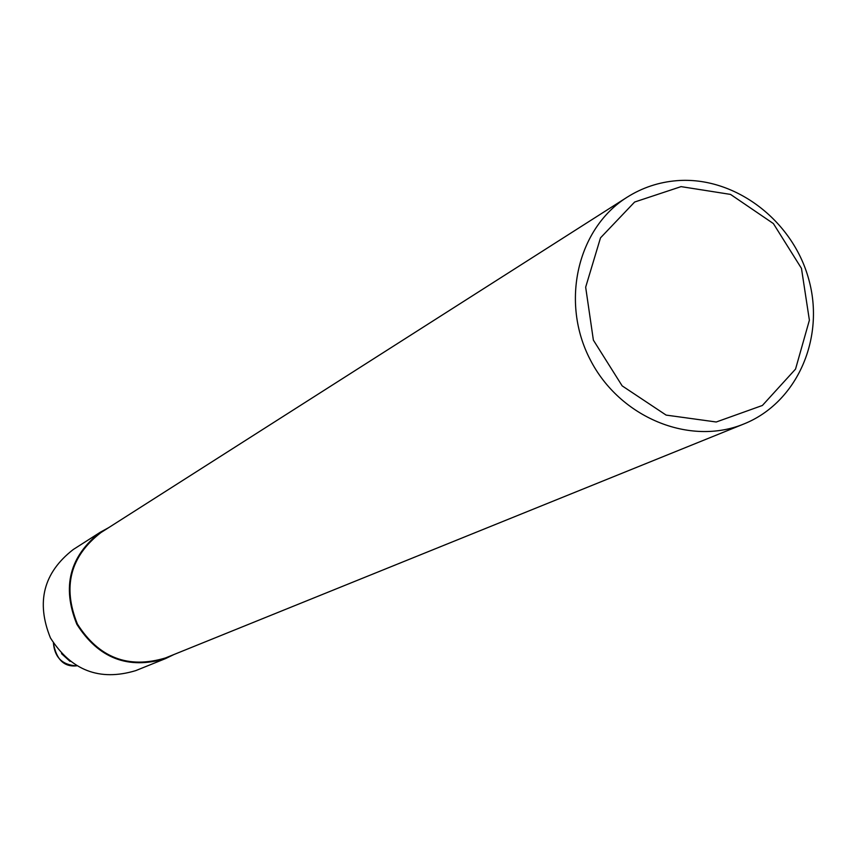 <?xml version="1.0" encoding="UTF-8"?>
<svg xmlns="http://www.w3.org/2000/svg" width="856" height="856" viewBox="0 0 856 856"><rect width="100%" height="100%" fill="white"/><g stroke="black" fill="none" stroke-linecap="round" stroke-linejoin="round"><path stroke-width="1.28" d="M173.929 654.54L165.668 658.542C128.143 669.788 98.536 658.371 76.858 624.313C61.696 586.895 69.582 556.154 100.505 532.111L108.552 527.713M100.505 532.111L73.252 549.52C43.517 572.621 35.92 602.089 50.44 637.934C71.209 670.558 99.617 681.462 135.676 670.644L165.668 658.542M681.076 186.629L730.532 194.408L773.385 223.577L801.462 268.377L809.391 320.197L795.545 369.086L762.396 405.466L716.237 421.997L666.118 415.096L622.162 385.874L593.379 340.132L585.665 287.188L600.495 237.861L634.638 202.027L681.076 186.629M676.882 180.669C734.234 176.026 792.431 219.799 808.663 278.992C825.377 338.056 797.107 402.641 743.982 423.923C689.786 446.361 619.701 417.568 590.233 359.702C560.198 302.125 577.415 228.338 627.127 197.212C642.3 187.646 658.885 182.135 676.882 180.669M743.982 423.923L165.497 657.943C128.272 669.125 98.911 657.825 77.404 624.035C62.36 586.906 70.192 556.432 100.89 532.603L627.127 197.212M61.504 653.642L70.085 661.41M53.425 643.156C54.72 657.504 62.456 665.069 76.644 665.85C64.072 667.102 56.314 659.516 53.393 643.113"/></g></svg>
